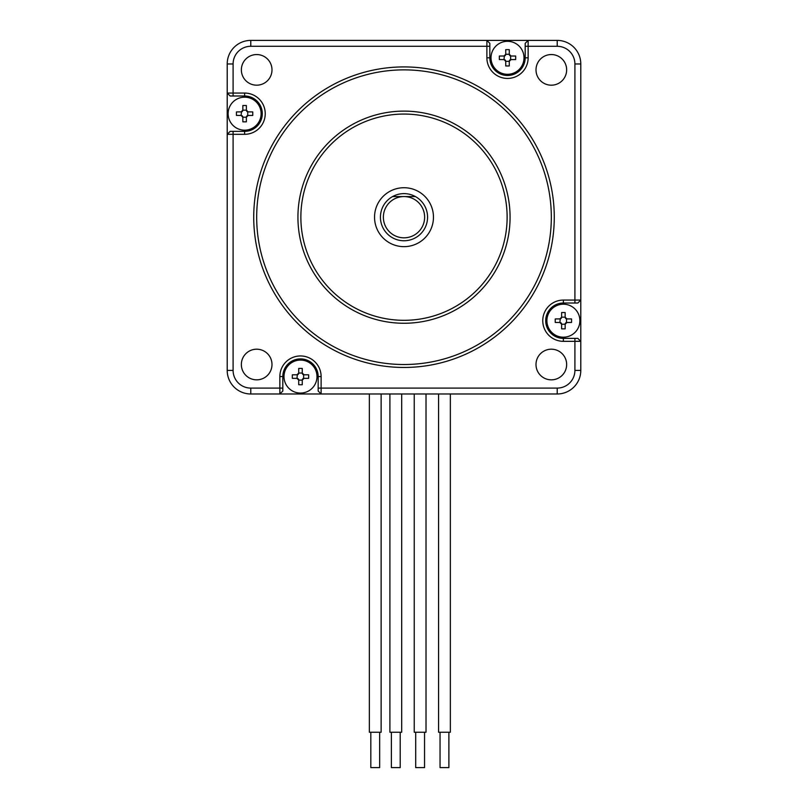 <?xml version="1.0" encoding="UTF-8"?>
<svg xmlns="http://www.w3.org/2000/svg" width="808" height="808" viewBox="0 0 808 808"><rect width="100%" height="100%" fill="white"/><g stroke="black" fill="none" stroke-linecap="round" stroke-linejoin="round"><path stroke-width="1.21" d="M448.884 732.24L448.884 767.6L440.047 767.6L440.047 732.24M424.543 732.24L424.543 767.6L415.706 767.6L415.706 732.24M400.212 732.24L400.212 767.6L391.375 767.6L391.375 732.24M379.659 732.24L379.659 767.6L370.821 767.6L370.821 732.24M450.359 393.981L450.359 732.24L438.572 732.24L438.572 393.981M426.018 393.981L426.018 732.24L414.231 732.24L414.231 393.981M401.687 393.981L401.687 732.24L389.9 732.24L389.9 393.981M381.134 393.981L381.134 732.24L369.347 732.24L369.347 393.981M404 246.652A29.462 29.462 0 0 0 429.513 202.454A29.462 29.462 0 0 0 378.487 202.454A29.462 29.462 0 0 0 404 246.652M244.612 93.061A20.624 20.624 0 0 1 265.236 113.686A20.624 20.624 0 0 1 244.612 134.31L227.21 134.31L230.159 131.361L244.612 131.361A17.675 17.675 0 0 0 262.287 113.686A17.675 17.675 0 0 0 244.612 96.001L230.159 96.001L227.21 93.061L227.21 370.407A23.573 23.573 0 0 0 250.783 393.981L250.783 388.093L279.861 388.093L279.861 376.579A20.624 20.624 0 0 1 300.495 355.954A20.624 20.624 0 0 1 321.119 376.579L321.119 393.981L318.17 391.032L318.17 376.579A17.675 17.675 0 0 0 300.495 358.904A17.675 17.675 0 0 0 282.81 376.579L282.81 391.032L279.861 393.981L557.217 393.981L557.217 388.093A17.675 17.675 0 0 0 574.902 370.407L574.902 341.329L563.388 341.329A20.624 20.624 0 0 1 542.764 320.695A20.624 20.624 0 0 1 563.388 300.071L580.79 300.071L580.79 63.973L574.902 63.973A17.675 17.675 0 0 0 557.217 46.288L528.139 46.288L528.139 57.802A20.624 20.624 0 0 1 507.505 78.427A20.624 20.624 0 0 1 486.881 57.802L486.881 40.4L250.783 40.4A23.573 23.573 0 0 0 227.21 63.973L227.21 93.061L244.612 93.061L244.612 96.001M551.329 217.19A147.329 147.329 0 0 0 330.341 89.607A147.329 147.329 0 0 0 330.341 344.784A147.329 147.329 0 0 0 551.329 217.19M554.268 217.19A150.268 150.268 0 0 1 328.866 347.329A150.268 150.268 0 0 1 328.866 87.052A150.268 150.268 0 0 1 554.268 217.19M300.869 217.19A103.131 103.131 0 0 0 455.56 306.505A103.131 103.131 0 0 0 455.56 127.876A103.131 103.131 0 0 0 300.869 217.19M297.93 217.19A106.07 106.07 0 0 1 457.035 125.331A106.07 106.07 0 0 1 457.035 309.05A106.07 106.07 0 0 1 297.93 217.19M566.65 69.862A15.322 15.322 0 0 0 543.663 56.6A15.322 15.322 0 0 0 543.663 83.133A15.322 15.322 0 0 0 566.65 69.862M566.65 364.519A15.322 15.322 0 0 0 543.663 351.248A15.322 15.322 0 0 0 543.663 377.791A15.322 15.322 0 0 0 566.65 364.519M271.993 69.862A15.322 15.322 0 0 0 249.016 56.6A15.322 15.322 0 0 0 249.016 83.133A15.322 15.322 0 0 0 271.993 69.862M271.993 364.519A15.322 15.322 0 0 0 249.016 351.248A15.322 15.322 0 0 0 249.016 377.791A15.322 15.322 0 0 0 271.993 364.519M282.81 388.093L279.861 388.093L279.861 393.981L250.783 393.981M525.19 46.288L528.139 46.288L528.139 40.4L486.881 40.4L489.83 43.349L489.83 57.802A17.675 17.675 0 0 0 507.505 75.477A17.675 17.675 0 0 0 525.19 57.802L525.19 43.349L528.139 40.4L557.217 40.4A23.573 23.573 0 0 1 580.79 63.973M574.902 338.38L574.902 341.329L580.79 341.329L580.79 300.071L577.841 303.02L563.388 303.02A17.675 17.675 0 0 0 545.713 320.695A17.675 17.675 0 0 0 563.388 338.38L577.841 338.38L580.79 341.329L580.79 370.407A23.573 23.573 0 0 1 557.217 393.981M392.587 196.566A23.573 23.573 0 0 1 415.413 196.566L392.587 196.566A23.573 23.573 0 0 0 385.85 232.229A23.573 23.573 0 0 0 422.15 232.229A23.573 23.573 0 0 0 415.413 196.566M404 196.566A20.624 20.624 0 0 1 421.867 227.502A20.624 20.624 0 0 1 386.133 227.502A20.624 20.624 0 0 1 404 196.566M261.115 113.686A16.503 16.503 0 0 1 236.36 127.967A16.503 16.503 0 0 1 236.36 99.394A16.503 16.503 0 0 1 261.115 113.686M236.461 111.918L241.491 111.868L241.077 115.453L242.844 117.221L242.844 121.826A28.603 14.302 -0 0 0 246.379 121.826L246.379 117.221L248.147 115.453L252.752 115.453A28.603 14.302 -90 0 0 252.752 111.918L248.147 111.918L246.379 110.151L246.379 105.535A28.603 14.302 180 0 0 242.844 105.535L242.844 110.151L241.077 111.918L236.461 111.918A28.603 14.302 90 0 0 236.461 115.453L241.077 115.453L236.461 115.453M246.379 110.151L242.844 110.151M252.752 115.453L247.733 115.504L247.733 111.868L252.752 111.918M242.844 117.221L246.379 117.221M241.491 115.504A1.768 1.768 0 0 1 242.794 116.806M246.43 116.806A1.768 1.768 0 0 1 247.733 115.504M247.733 111.868A1.768 1.768 0 0 1 246.43 110.555M242.794 110.555A1.768 1.768 0 0 1 241.491 111.868M524.008 57.802A16.503 16.503 0 0 1 499.263 72.094A16.503 16.503 0 0 1 499.263 43.511A16.503 16.503 0 0 1 524.008 57.802M499.364 56.035L504.384 55.984L503.97 59.57L505.737 61.337L505.737 65.943A28.603 14.302 -0 0 0 509.272 65.943L509.272 61.337L511.04 59.57L515.655 59.57A28.603 14.302 -90 0 0 515.655 56.035L511.04 56.035L509.272 54.267L509.272 49.652A28.603 14.302 180 0 0 505.737 49.652L505.737 54.267L503.97 56.035L499.364 56.035A28.603 14.302 90 0 0 499.364 59.57L503.97 59.57L499.364 59.57M509.272 54.267L505.737 54.267M515.655 59.57L510.636 59.62L510.636 55.984L515.655 56.035M505.737 61.337L509.272 61.337M504.384 59.62A1.768 1.768 0 0 1 505.697 60.923M509.323 60.923A1.768 1.768 0 0 1 510.636 59.62M510.636 55.984A1.768 1.768 0 0 1 509.323 54.681M505.697 54.681A1.768 1.768 0 0 1 504.384 55.984M579.891 320.695A16.503 16.503 0 0 1 555.136 334.987A16.503 16.503 0 0 1 555.136 306.414A16.503 16.503 0 0 1 579.891 320.695M555.248 318.928L560.267 318.887L559.853 322.463L561.621 324.24L561.621 328.846A28.603 14.302 -0 0 0 565.156 328.846L565.156 324.24L566.923 322.463L571.539 322.463A28.603 14.302 -90 0 0 571.539 318.928L566.923 318.928L565.156 317.16L565.156 312.555A28.603 14.302 180 0 0 561.621 312.555L561.621 317.16L559.853 318.928L555.248 318.928A28.603 14.302 90 0 0 555.248 322.463L559.853 322.463L555.248 322.463M565.156 317.16L561.621 317.16M571.539 322.463L566.509 322.513L566.509 318.887L571.539 318.928M561.621 324.24L565.156 324.24M560.267 322.513A1.768 1.768 0 0 1 561.57 323.826M565.206 323.826A1.768 1.768 0 0 1 566.509 322.513M566.509 318.887A1.768 1.768 0 0 1 565.206 317.574M561.57 317.574A1.768 1.768 0 0 1 560.267 318.887M316.989 376.579A16.503 16.503 0 0 1 292.244 390.87A16.503 16.503 0 0 1 292.244 362.287A16.503 16.503 0 0 1 316.989 376.579M292.344 374.811L297.364 374.761L296.96 378.346L298.728 380.114L298.728 384.729A28.603 14.302 -0 0 0 302.263 384.729L302.263 380.114L304.03 378.346L308.636 378.346A28.603 14.302 -90 0 0 308.636 374.811L304.03 374.811L302.263 373.044L302.263 368.438A28.603 14.302 180 0 0 298.728 368.438L298.728 373.044L296.96 374.811L292.344 374.811A28.603 14.302 90 0 0 292.344 378.346L296.96 378.346L292.344 378.346M302.263 373.044L298.728 373.044M308.636 378.346L303.616 378.397L303.616 374.761L308.636 374.811M298.728 380.114L302.263 380.114M297.364 378.397A1.768 1.768 0 0 1 298.677 379.699M302.303 379.699A1.768 1.768 0 0 1 303.616 378.397M303.616 374.761A1.768 1.768 0 0 1 302.303 373.458M298.677 373.458A1.768 1.768 0 0 1 297.364 374.761M244.612 134.31L244.612 131.361M574.902 303.02L574.902 63.973M489.83 46.288L250.783 46.288L250.783 40.4M233.098 131.361L233.098 370.407L227.21 370.407M318.17 388.093L557.217 388.093M250.783 46.288A17.675 17.675 0 0 0 233.098 63.973L233.098 96.001M233.098 370.407A17.675 17.675 0 0 0 250.783 388.093M557.217 46.288L557.217 40.4M580.79 370.407L574.902 370.407M233.098 63.973L227.21 63.973M279.861 376.579L282.81 376.579M321.119 376.579L318.17 376.579M563.388 303.02L563.388 300.071M563.388 338.38L563.388 341.329M489.83 57.802L486.881 57.802M525.19 57.802L528.139 57.802"/></g></svg>
